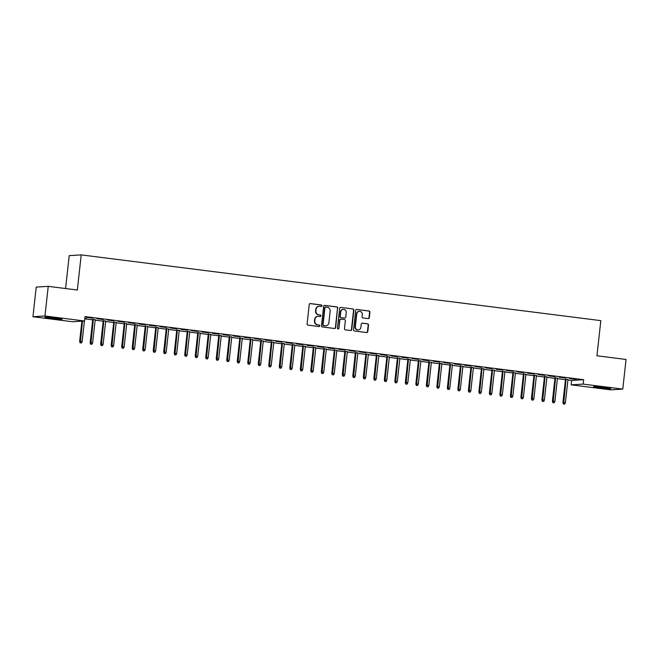 <?xml version="1.0" encoding="UTF-8"?>
<svg xmlns="http://www.w3.org/2000/svg" width="659" height="659" viewBox="0 0 659 659"><rect width="100%" height="100%" fill="white"/><g stroke="black" fill="none" stroke-linecap="round" stroke-linejoin="round"><path stroke-width="0.99" d="M321.987 305.809A0.758 0.725 86.4 0 0 321.345 304.96L310.389 303.577A1.087 1.038 86.4 0 0 309.244 304.524L307.102 323.923A1.087 1.038 86.4 0 0 308.008 325.134L318.964 326.518A0.758 0.725 86.4 0 0 319.772 325.859A0.758 0.725 86.4 0 0 319.137 325.011L317.72 324.829A3.476 3.32 86.4 0 1 314.796 320.966L314.977 319.351A3.476 3.32 86.4 0 1 318.659 316.32L320.076 316.493A0.758 0.725 86.4 0 0 320.884 315.834A0.758 0.725 86.4 0 0 320.241 314.986L318.824 314.804A3.476 3.32 86.4 0 1 315.908 310.941L316.081 309.326A3.476 3.32 86.4 0 1 319.763 306.295L321.18 306.476A0.758 0.725 86.4 0 0 321.987 305.809M321.147 306.468A0.758 0.725 86.4 0 0 321.024 304.985L310.068 303.601A1.087 1.038 86.4 0 0 310.043 303.593L310.389 303.577M318.931 326.518A0.758 0.725 86.4 0 0 318.808 325.035L317.72 324.829M320.043 316.493A0.758 0.725 86.4 0 0 319.92 315.01L318.824 314.804M599.632 387.789A8.633 0.453 6.3 0 1 593.594 386.685A8.633 0.453 6.3 0 1 604.698 387.476A8.633 0.453 6.3 0 1 610.745 388.579A8.633 0.453 6.3 0 1 599.632 387.789M51.023 318.371A8.633 0.453 6.3 0 1 44.985 317.267A8.633 0.453 6.3 0 1 56.089 318.058A8.633 0.453 6.3 0 1 62.135 319.162A8.633 0.453 6.3 0 1 51.023 318.371M368.175 318.594A1.087 1.038 86.4 0 0 369.328 317.646L369.93 312.201A1.087 1.038 86.4 0 0 369.015 310.999L356.849 309.458A1.087 1.038 86.4 0 0 355.695 310.405L353.553 329.805A1.087 1.038 86.4 0 0 354.468 331.016L366.635 332.548A1.087 1.038 86.4 0 0 367.788 331.601L368.513 325.027A1.087 1.038 86.4 0 0 367.598 323.824L362.392 323.165A1.087 1.038 86.4 0 0 361.239 324.113L360.885 327.366A2.908 2.776 86.4 0 1 358.307 329.92A2.908 2.776 86.4 0 1 355.366 326.675L356.774 313.898A2.908 2.776 86.4 0 1 359.353 311.353A2.908 2.776 86.4 0 1 362.293 314.598L362.055 316.724A1.087 1.038 86.4 0 0 362.969 317.935L368.175 318.594M567.91 379.979L571.641 380.449L583.652 379.699L85.052 316.608L84.566 321.007L72.556 321.749L32.95 316.74L44.96 315.99L84.566 321.007M583.652 379.699L583.174 384.098L622.78 389.107L610.761 389.856L571.155 384.84L583.174 384.098M32.95 316.74L36.22 287.093L48.239 286.344L77.334 290.026L81.214 254.885L600.827 320.636L596.947 355.778L626.05 359.46L622.78 389.107M48.239 286.344L44.96 315.99M337.853 308.148A1.087 1.038 86.4 0 0 336.947 306.937L324.78 305.397A1.087 1.038 86.4 0 0 323.627 306.344L321.485 325.744A1.087 1.038 86.4 0 0 322.399 326.955L334.566 328.495A1.087 1.038 86.4 0 0 335.711 327.548L337.532 308.165A1.087 1.038 86.4 0 0 336.617 306.954L324.45 305.422A1.087 1.038 86.4 0 0 324.426 305.414L324.78 305.397M340.81 307.423L352.977 308.964A1.087 1.038 86.4 0 1 353.891 310.175L351.749 329.574A1.087 1.038 86.4 0 1 350.596 330.521L345.39 329.862A1.087 1.038 86.4 0 1 344.484 328.652L345.349 320.785A1.087 1.038 86.4 0 0 344.435 319.582L340.983 319.145A1.087 1.038 86.4 0 0 339.83 320.093L338.924 328.281A0.758 0.725 86.4 0 1 338.256 328.948A0.758 0.725 86.4 0 1 337.482 328.1L339.665 308.371A1.087 1.038 86.4 0 1 340.81 307.423L352.977 308.964M81.214 254.885L69.203 255.634L65.57 288.535M565.463 377.994L559.161 377.203L565.48 377.846M557.448 378.208L554.985 377.895M544.458 375.342L538.156 374.543L544.474 375.185M536.442 375.548L533.979 375.235M523.444 372.681L517.142 371.882L523.46 372.533M515.429 372.895L512.966 372.582M502.43 370.02L496.128 369.221L502.446 369.872M494.415 370.234L491.952 369.921M481.424 367.36L475.114 366.569L481.441 367.211M473.409 367.574L470.938 367.261M460.41 364.707L454.109 363.908L460.427 364.551M452.395 364.913L449.932 364.6M439.396 362.046L433.095 361.247L439.413 361.898M431.381 362.252L428.918 361.948M418.383 359.386L412.081 358.587L418.407 359.237M410.368 359.6L407.905 359.287M397.377 356.725L391.075 355.934L397.393 356.577M389.362 356.939L386.899 356.626M376.363 354.072L370.061 353.273L376.38 353.916M368.348 354.278L365.885 353.965M355.349 351.412L349.048 350.613L355.366 351.263M347.334 351.618L344.871 351.313M334.344 348.751L328.034 347.952L334.36 348.603M326.329 348.965L323.866 348.652M313.33 346.09L307.028 345.3L313.346 345.942M305.315 346.304L302.852 345.991M292.316 343.438L286.014 342.639L292.332 343.281M284.301 343.644L281.838 343.331M271.31 340.777L265 339.978L271.327 340.629M263.287 340.983L260.824 340.678M250.296 338.116L243.995 337.317L250.313 337.968M242.281 338.331L239.818 338.018M229.283 335.456L222.981 334.665L229.299 335.307M221.267 335.67L218.804 335.357M208.269 332.803L201.967 332.004L208.285 332.647M200.254 333.009L197.791 332.696M187.263 330.143L180.961 329.343L187.28 329.986M179.248 330.348L176.785 330.044M166.249 327.482L159.948 326.683L166.266 327.334M158.234 327.696L155.771 327.383M145.235 324.821L138.934 324.022L145.252 324.673M137.22 325.035L134.757 324.722M124.23 322.169L117.92 321.37L124.246 322.012M116.215 322.375L113.743 322.062M103.216 319.508L96.914 318.709L103.232 319.351M95.201 319.714L92.738 319.409M84.805 318.849L92.688 319.846M95.151 320.159L103.191 321.172M105.654 321.485L113.702 322.498M116.165 322.811L124.205 323.833M126.668 324.146L134.708 325.159M137.171 325.472L145.219 326.493M147.682 326.798L155.722 327.82M158.185 328.133L166.225 329.146M168.688 329.459L176.736 330.48M179.199 330.793L187.238 331.807M189.701 332.12L197.741 333.133M200.204 333.446L208.252 334.467M210.715 334.78L218.755 335.793M221.218 336.106L229.258 337.128M231.729 337.433L239.769 338.454M242.232 338.767L250.272 339.78M252.735 340.093L260.783 341.115M263.246 341.428L271.286 342.441M273.749 342.754L281.788 343.767M284.251 344.08L292.299 345.102M294.762 345.415L302.802 346.428M305.265 346.741L313.305 347.763M315.768 348.067L323.816 349.089M326.279 349.402L334.319 350.415M336.782 350.728L344.822 351.749M347.285 352.063L355.333 353.076M357.796 353.389L365.836 354.41M368.299 354.715L376.338 355.736M378.801 356.049L386.849 357.063M389.312 357.376L397.352 358.397M399.815 358.71L407.855 359.723M410.326 360.036L418.366 361.05M420.829 361.363L428.869 362.384M431.332 362.697L439.38 363.71M441.843 364.023L449.883 365.045M452.346 365.35L460.386 366.371M462.849 366.684L470.897 367.697M473.36 368.01L481.399 369.032M483.863 369.345L491.902 370.358M494.365 370.671L502.413 371.684M504.876 371.997L512.916 373.019M515.379 373.332L523.419 374.345M525.882 374.658L533.93 375.679M536.393 375.984L544.433 377.006M546.896 377.319L554.936 378.332M557.399 378.645L565.447 379.666M84.854 318.404L86.23 318.429M84.871 318.256L86.214 318.577M92.713 318.173L86.403 317.383L92.73 318.025M105.704 321.048L103.241 320.735M113.719 320.834L107.417 320.035L113.735 320.686M126.717 323.701L124.254 323.396M134.733 323.495L128.431 322.696L134.749 323.347M147.731 326.362L145.268 326.048M155.746 326.156L149.436 325.357L155.763 325.999M168.737 329.022L166.274 328.709M176.752 328.808L170.45 328.017L176.769 328.66M189.751 331.683L187.288 331.37M197.766 331.469L191.464 330.67L197.782 331.32M210.765 334.344L208.302 334.031M218.78 334.129L212.478 333.33L218.796 333.981M231.77 336.996L229.307 336.683M239.785 336.79L233.484 335.991L239.81 336.634M252.784 339.657L250.321 339.344M260.799 339.443L254.498 338.652L260.816 339.294M273.798 342.318L271.335 342.005M281.813 342.103L275.511 341.304L281.83 341.955M294.812 344.978L292.341 344.665M302.827 344.764L296.517 343.965L302.843 344.616M315.818 347.631L313.354 347.318M323.833 347.425L317.531 346.626L323.849 347.268M336.831 350.291L334.368 349.978M344.846 350.086L338.545 349.286L344.863 349.929M357.845 352.952L355.382 352.639M365.86 352.738L359.559 351.939L365.877 352.59M378.851 355.613L376.388 355.3M386.866 355.399L380.564 354.6L386.882 355.25M399.865 358.265L397.402 357.961M407.88 358.059L401.578 357.26L407.896 357.903M420.879 360.926L418.416 360.613M428.894 360.72L422.592 359.921L428.91 360.564M441.884 363.587L439.421 363.274M449.908 363.373L443.598 362.574L449.924 363.224M462.898 366.247L460.435 365.934M470.913 366.033L464.611 365.234L470.93 365.885M483.912 368.9L481.449 368.595M491.927 368.694L485.625 367.895L491.944 368.538M504.926 371.561L502.463 371.248M512.941 371.355L506.631 370.556L512.957 371.198M525.931 374.221L523.468 373.908M533.947 374.007L527.645 373.216L533.963 373.859M546.945 376.882L544.482 376.569M554.96 376.668L548.659 375.869L554.977 376.52M567.959 379.535L565.496 379.23M575.974 379.329L569.673 378.53L575.991 379.18M571.641 380.449L571.155 384.84M319.005 306.287A3.476 3.32 86.4 0 0 315.76 309.343L316.081 309.326M318.495 314.829A3.476 3.32 86.4 0 1 315.579 310.966L315.76 309.343M317.902 316.312A3.476 3.32 86.4 0 0 314.648 319.368L314.977 319.351M317.391 324.854A3.476 3.32 86.4 0 1 314.475 320.982L314.648 319.368M334.591 328.495A1.087 1.038 86.4 0 0 335.39 327.564L337.532 308.165M325.744 307.053A0.758 0.725 86.4 0 0 324.936 307.712L323.058 324.739A0.758 0.725 86.4 0 0 323.701 325.587L325.192 325.777A3.476 3.32 86.4 0 0 328.874 322.745L330.159 311.106A3.476 3.32 86.4 0 0 327.243 307.242L325.744 307.053M325.422 307.069A0.758 0.725 86.4 0 0 324.615 307.737L324.936 307.712M325.628 325.801A3.476 3.32 86.4 0 1 324.871 325.801L323.371 325.612A0.758 0.725 86.4 0 1 322.737 324.763L324.615 307.737M350.621 330.521A1.087 1.038 86.4 0 0 351.428 329.599L353.57 310.191A1.087 1.038 86.4 0 0 352.656 308.989M340.637 319.162A1.087 1.038 86.4 0 0 339.509 320.109L338.924 328.281M338.092 328.94A0.758 0.725 86.4 0 0 338.602 328.297M346.247 312.621A2.908 2.776 86.4 0 0 343.314 309.376A2.908 2.776 86.4 0 0 340.736 311.921L340.233 316.427A1.087 1.038 86.4 0 0 341.148 317.63L344.599 318.066A1.087 1.038 86.4 0 0 345.753 317.119L346.247 312.621M343.15 309.392A2.908 2.776 86.4 0 0 340.406 311.946L340.736 311.921M344.624 318.075A1.087 1.038 86.4 0 1 344.278 318.091L340.827 317.654A1.087 1.038 86.4 0 1 339.912 316.444L340.406 311.946M359.188 311.361A2.908 2.776 86.4 0 0 356.453 313.923L356.774 313.898M358.142 329.928A2.908 2.776 86.4 0 1 355.036 326.691L356.453 313.923M366.659 332.556A1.087 1.038 86.4 0 0 367.458 331.625L368.183 325.052A1.087 1.038 86.4 0 0 367.277 323.841L362.063 323.182A1.087 1.038 86.4 0 0 362.046 323.182M368.2 318.594A1.087 1.038 86.4 0 0 368.999 317.671L369.6 312.226A1.087 1.038 86.4 0 0 368.694 311.015L356.519 309.475A1.087 1.038 86.4 0 0 356.503 309.475L356.849 309.458M80.052 342.828L81.428 342.944L80.052 342.828L79.657 341.354L82.136 341.56L84.401 321.015M80.373 342.804L82.474 321.131M79.657 341.354L81.889 321.172M82.136 341.56L81.428 342.944M90.555 344.155L91.93 344.27L90.555 344.155L90.168 342.688L92.639 342.886L95.217 319.566M90.884 344.138L93.323 319.327M90.168 342.688L92.754 319.253M92.639 342.886L91.93 344.27M101.066 345.489L102.442 345.596L101.066 345.489L100.67 344.014L103.15 344.22L105.72 320.892M101.387 345.464L103.834 320.653M100.67 344.014L103.257 320.587M103.15 344.22L102.442 345.596M111.569 346.815L112.944 346.931L111.569 346.815L111.173 345.341L113.653 345.547L116.231 322.226M111.898 346.799L114.337 321.987M111.173 345.341L113.768 321.913M113.653 345.547L112.944 346.931M122.072 348.141L123.447 348.257L122.072 348.141L121.684 346.675L124.156 346.873L126.734 323.553M122.401 348.125L124.839 323.314M121.684 346.675L124.271 323.239M124.156 346.873L123.447 348.257M132.583 349.476L133.958 349.591L132.583 349.476L132.187 348.001L134.667 348.207L137.237 324.887M132.904 349.451L135.35 324.64M132.187 348.001L134.774 324.574M134.667 348.207L133.958 349.591M143.085 350.802L144.461 350.918L143.085 350.802L142.698 349.328L145.169 349.534L147.748 326.213M143.415 350.786L145.853 325.974M142.698 349.328L145.285 325.9M145.169 349.534L144.461 350.918M153.596 352.137L154.964 352.244L153.596 352.137L153.201 350.662L155.672 350.86L158.251 327.539M153.918 352.112L156.356 327.301M153.201 350.662L155.788 327.226M155.672 350.86L154.964 352.244M164.099 353.463L165.475 353.578L164.099 353.463L163.704 351.988L166.183 352.194L168.753 328.874M164.421 353.446L166.867 328.635M163.704 351.988L166.29 328.561M166.183 352.194L165.475 353.578M174.602 354.789L175.978 354.904L174.602 354.789L174.215 353.323L176.686 353.521L179.264 330.2M174.932 354.773L177.37 329.961M174.215 353.323L176.801 329.887M176.686 353.521L175.978 354.904M185.113 356.124L186.489 356.231L185.113 356.124L184.718 354.649L187.189 354.855L189.767 331.526M185.434 356.099L187.873 331.288M184.718 354.649L187.304 331.222M187.189 354.855L186.489 356.231M195.616 357.45L196.992 357.565L195.616 357.45L195.221 355.975L197.7 356.181L200.27 332.861M195.937 357.433L198.384 332.622M195.221 355.975L197.807 332.548M197.7 356.181L196.992 357.565M206.119 358.776L207.494 358.891L206.119 358.776L205.732 357.31L208.203 357.507L210.781 334.187M206.448 358.76L208.887 333.948M205.732 357.31L208.318 333.874M208.203 357.507L207.494 358.891M216.63 360.111L218.005 360.226L216.63 360.111L216.234 358.636L218.714 358.842L221.284 335.522M216.951 360.086L219.398 335.283M216.234 358.636L218.821 335.209M218.714 358.842L218.005 360.226M227.133 361.437L228.508 361.552L227.133 361.437L226.737 359.962L229.217 360.168L231.787 336.848M227.454 361.42L229.9 336.609M226.737 359.962L229.324 336.535M229.217 360.168L228.508 361.552M237.635 362.771L239.011 362.878L237.635 362.771L237.248 361.297L239.719 361.503L242.298 338.174M237.965 362.747L240.403 337.935M237.248 361.297L239.835 337.861M239.719 361.503L239.011 362.878M248.146 364.097L249.522 364.213L248.146 364.097L247.751 362.623L250.231 362.829L252.801 339.509M248.468 364.081L250.914 339.27M247.751 362.623L250.338 339.196M250.231 362.829L249.522 364.213M258.649 365.424L260.025 365.539L258.649 365.424L258.254 363.957L260.733 364.155L263.303 340.835M258.971 365.407L261.417 340.596M258.254 363.957L260.84 340.522M260.733 364.155L260.025 365.539M269.152 366.758L270.528 366.865L269.152 366.758L268.765 365.284L271.236 365.49L273.814 342.161M269.482 366.733L271.92 341.922M268.765 365.284L271.351 341.856M271.236 365.49L270.528 366.865M279.663 368.084L281.039 368.2L279.663 368.084L279.268 366.61L281.747 366.816L284.317 343.496M279.984 368.068L282.431 343.257M279.268 366.61L281.854 343.182M281.747 366.816L281.039 368.2M290.166 369.419L291.542 369.526L290.166 369.419L289.771 367.944L292.25 368.142L294.828 344.822M290.495 369.394L292.934 344.583M289.771 367.944L292.365 344.509M292.25 368.142L291.542 369.526M300.669 370.745L302.044 370.86L300.669 370.745L300.282 369.271L302.753 369.477L305.331 346.156M300.998 370.72L303.437 345.917M300.282 369.271L302.868 345.843M302.753 369.477L302.044 370.86M311.18 372.071L312.555 372.187L311.18 372.071L310.784 370.605L313.264 370.803L315.834 347.482M311.501 372.055L313.948 347.244M310.784 370.605L313.371 347.169M313.264 370.803L312.555 372.187M321.683 373.406L323.058 373.513L321.683 373.406L321.295 371.931L323.767 372.137L326.345 348.809M322.012 373.381L324.45 348.57M321.295 371.931L323.882 348.504M323.767 372.137L323.058 373.513M332.194 374.732L333.561 374.847L332.194 374.732L331.798 373.258L334.27 373.464L336.848 350.143M332.515 374.716L334.953 349.904M331.798 373.258L334.385 349.83M334.27 373.464L333.561 374.847M342.696 376.058L344.072 376.174L342.696 376.058L342.301 374.592L344.781 374.79L347.351 351.469M343.018 376.042L345.464 351.231M342.301 374.592L344.888 351.156M344.781 374.79L344.072 376.174M353.199 377.393L354.575 377.5L353.199 377.393L352.812 375.918L355.283 376.124L357.862 352.804M353.529 377.368L355.967 352.557M352.812 375.918L355.399 352.491M355.283 376.124L354.575 377.5M363.71 378.719L365.086 378.834L363.71 378.719L363.315 377.245L365.786 377.45L368.365 354.13M364.032 378.703L366.47 353.891M363.315 377.245L365.902 353.817M365.786 377.45L365.086 378.834M374.213 380.054L375.589 380.161L374.213 380.054L373.818 378.579L376.297 378.777L378.867 355.456M374.534 380.029L376.981 355.217M373.818 378.579L376.404 355.143M376.297 378.777L375.589 380.161M384.716 381.38L386.092 381.495L384.716 381.38L384.329 379.905L386.8 380.111L389.378 356.791M385.045 381.355L387.484 356.552M384.329 379.905L386.915 356.478M386.8 380.111L386.092 381.495M395.227 382.706L396.603 382.821L395.227 382.706L394.832 381.24L397.311 381.437L399.881 358.117M395.548 382.69L397.995 357.878M394.832 381.24L397.418 357.804M397.311 381.437L396.603 382.821M405.73 384.04L407.105 384.148L405.73 384.04L405.334 382.566L407.814 382.772L410.384 359.443M406.051 384.016L408.498 359.204M405.334 382.566L407.921 359.139M407.814 382.772L407.105 384.148M416.233 385.367L417.608 385.482L416.233 385.367L415.845 383.892L418.317 384.098L420.895 360.778M416.562 385.35L419 360.539M415.845 383.892L418.432 360.465M418.317 384.098L417.608 385.482M426.744 386.693L428.119 386.808L426.744 386.693L426.348 385.227L428.828 385.424L431.398 362.104M427.065 386.676L429.511 361.865M426.348 385.227L428.935 361.791M428.828 385.424L428.119 386.808M437.246 388.027L438.622 388.143L437.246 388.027L436.851 386.553L439.331 386.759L441.901 363.438M437.568 388.003L440.014 363.191M436.851 386.553L439.438 363.125M439.331 386.759L438.622 388.143M447.749 389.354L449.125 389.469L447.749 389.354L447.362 387.879L449.833 388.085L452.412 364.765M448.079 389.337L450.517 364.526M447.362 387.879L449.949 364.452M449.833 388.085L449.125 389.469M458.26 390.688L459.636 390.795L458.26 390.688L457.865 389.214L460.344 389.411L462.915 366.091M458.582 390.663L461.028 365.852M457.865 389.214L460.452 365.778M460.344 389.411L459.636 390.795M468.763 392.014L470.139 392.13L468.763 392.014L468.368 390.54L470.847 390.746L473.426 367.425M469.093 391.998L471.531 367.187M468.368 390.54L470.954 367.112M470.847 390.746L470.139 392.13M479.266 393.341L480.642 393.456L479.266 393.341L478.879 391.874L481.35 392.072L483.928 368.752M479.595 393.324L482.034 368.513M478.879 391.874L481.465 368.439M481.35 392.072L480.642 393.456M489.777 394.675L491.153 394.782L489.777 394.675L489.382 393.201L491.861 393.407L494.431 370.078M490.098 394.65L492.545 369.839M489.382 393.201L491.968 369.773M491.861 393.407L491.153 394.782M500.28 396.001L501.656 396.117L500.28 396.001L499.893 394.527L502.364 394.733L504.942 371.412M500.609 395.985L503.048 371.174M499.893 394.527L502.479 371.099M502.364 394.733L501.656 396.117M510.791 397.328L512.158 397.443L510.791 397.328L510.396 395.861L512.867 396.059L515.445 372.739M511.112 397.311L513.55 372.5M510.396 395.861L512.982 372.426M512.867 396.059L512.158 397.443M521.294 398.662L522.669 398.777L521.294 398.662L520.898 397.188L523.378 397.393L525.948 374.073M521.615 398.637L524.062 373.834M520.898 397.188L523.485 373.76M523.378 397.393L522.669 398.777M531.797 399.988L533.172 400.104L531.797 399.988L531.409 398.514L533.881 398.72L536.459 375.399M532.126 399.972L534.564 375.16M531.409 398.514L533.996 375.086M533.881 398.72L533.172 400.104M542.308 401.323L543.683 401.43L542.308 401.323L541.912 399.848L544.383 400.054L546.962 376.726M542.629 401.298L545.067 376.487M541.912 399.848L544.499 376.413M544.383 400.054L543.683 401.43M552.81 402.649L554.186 402.764L552.81 402.649L552.415 401.174L554.894 401.38L557.465 378.06M553.132 402.633L555.578 377.821M552.415 401.174L555.002 377.747M554.894 401.38L554.186 402.764M563.313 403.975L564.689 404.091L563.313 403.975L562.926 402.509L565.397 402.707L567.976 379.386M563.643 403.959L566.081 379.147M562.926 402.509L565.513 379.073M565.397 402.707L564.689 404.091"/></g></svg>
